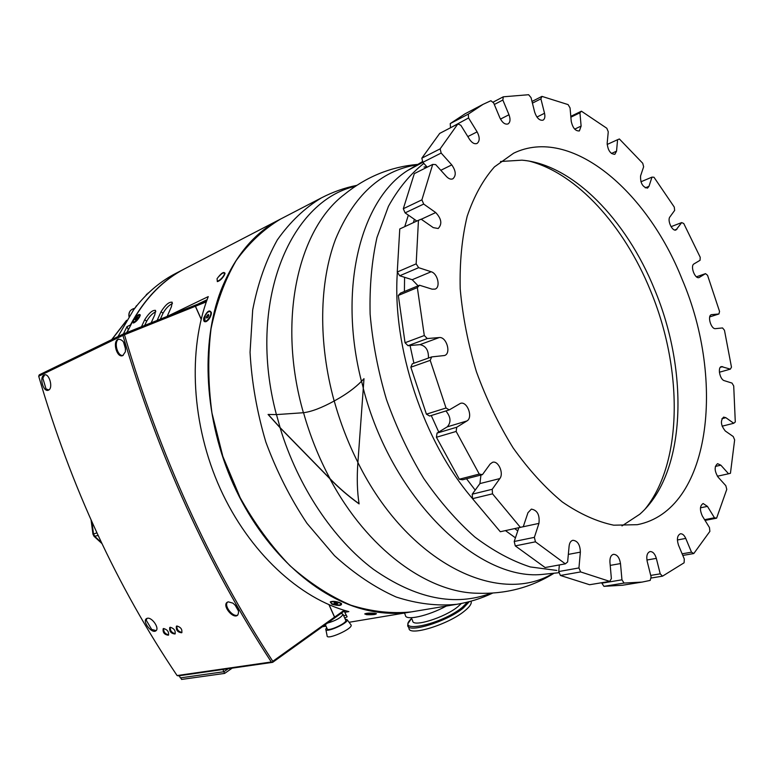 <?xml version="1.0" encoding="UTF-8"?>
<svg xmlns="http://www.w3.org/2000/svg" width="774" height="774" viewBox="0 0 774 774"><rect width="100%" height="100%" fill="white"/><g stroke="black" fill="none" stroke-linecap="round" stroke-linejoin="round"><path stroke-width="1.16" d="M271.984 662.157L272.719 661.818M328.96 604.707L334.523 617.139L334.252 618.233L272.661 662.341L178.407 675.866L177.091 675.557C116.913 586.208 70.782 486.43 38.7 376.222L122.921 335.394C158.225 455.528 207.684 564.391 271.297 661.983L177.091 675.557M334.523 617.139L272.787 661.306C209.183 563.724 159.744 454.87 124.459 334.745L122.921 335.394L123.482 333.923L39.261 374.848L38.7 376.222M222.883 669.481L223.918 671.726L228.233 668.717M179.326 675.741L180.323 677.889L223.918 671.726M344.178 610.28L334.62 617.12L334.339 618.213L345.011 610.531M197.805 304.143L207.103 299.683M172.457 303.553C168.955 305.14 165.81 308.362 163.033 313.218L160.315 319.169M155.835 311.719C152.449 313.306 149.401 316.469 146.692 321.181L144.69 325.419M126.646 332.656L128.523 329.289M341.218 613.289L343.076 614.372C340.918 617.787 335.703 620.7 327.421 623.118M344.865 610.676L344.759 612.321L348.851 611.605C299.857 598.844 249.141 552.384 220.242 488.684C191.439 424.955 187.579 349.867 208.254 296.606L167.29 316.373M349.064 622.286L411.023 611.944C395.649 614.488 379.56 613.559 362.745 609.167C313.654 596.193 262.657 549.124 233.487 484.64C204.404 420.137 200.311 344.217 220.9 290.511C234.483 256.465 254.269 232.693 280.275 219.206L280.507 219.081M203.804 317.921C207.103 310.974 209.648 309.261 211.447 312.773L211.225 314.467C210.17 317.95 208.467 320.33 206.126 321.616C204.036 322.187 203.262 320.958 203.804 317.921M331.911 604.223L330.256 601.94C332.588 600.972 335.839 601.243 339.999 602.733L341.566 603.662C341.75 605.81 338.538 605.994 331.911 604.223M210.722 311.999L211.447 312.764M206.658 321.345L205.12 320.871M205.149 315.686C206.987 312.415 208.69 311.109 210.257 311.738C212.753 313.451 207.045 322.835 204.81 320.697L205.149 315.686M206.3 316.934L208.4 314.408L208.748 315.482L207.877 317.292L206.648 318.008L206.3 316.934L207.413 317.563M207.171 315.134L208.545 315.908M330.924 602.443L331.069 601.572M331.32 603.352L330.885 602.694C330.421 600.634 341.053 602.211 341.015 604.194C338.973 605.684 335.732 605.403 331.32 603.352M334.803 603.759L334.01 603.081L335.161 602.782L337.88 603.826L334.803 603.759L334.968 602.84M336.913 603.12L336.729 604.126M141.487 326.705L144.699 319.739C148.966 313.006 152.594 309.89 155.574 310.393L154.8 314.795L151.162 322.835M157.141 320.436L161.031 311.738C165.384 304.859 169.1 301.686 172.186 302.237L171.451 306.639L167.155 316.431M127.033 332.501L133.273 320.117C146.779 296.665 163.962 279.53 184.822 268.713L280.275 219.206M344.759 612.321L347.12 616.781L344.74 618.087M133.273 320.117C136.93 315.192 139.281 313.499 140.317 315.047L139.562 317.011C137.433 320.388 135.334 322.39 133.273 323.029L133.273 320.117M374.722 613.279L376.445 613.666C375.932 614.575 372.662 614.914 366.605 614.662L364.728 613.927C366.47 613.085 369.808 612.873 374.722 613.279M343.675 615.717L346.172 615.156M134.037 322.806L133.409 322.265M140.123 315.482L139.591 315.037C138.585 318.869 136.476 321.239 133.263 322.148C132.954 321.065 133.892 319.314 136.098 316.895L139.591 315.037M365.821 614.198L365.657 614.063C364.864 613.143 375.342 612.882 375.642 613.821C373.416 614.779 370.136 614.904 365.821 614.198M369.304 614.159L372.507 613.995L369.304 613.821M371.152 613.714L371.162 614.208M130.535 325.215L130.419 324.945C144.157 299.141 162.182 280.459 184.473 268.888L184.725 268.762M123.405 333.962L126.965 326.647L130.419 324.945M206.803 300.506L205.594 301.018M206.726 300.728L194.332 305.537L195.445 306.243L206.319 301.879M123.695 335.065L123.482 333.923L194.332 305.537M135.692 318.665L137.675 317.311L135.914 319.788L135.179 319.865L135.692 318.665L136.417 319.265M136.94 317.388L137.462 317.824M118.074 339.302L118.296 339.206C123.356 339.554 125.717 343.743 125.388 351.773L122.766 355.605C116.951 358.314 112.211 341.75 118.074 339.302M228.262 601.843L232.858 603.12C238.208 607.667 239.766 611.712 237.541 615.272C233.032 619.219 222.012 605.732 227.111 602.346L228.262 601.843M147.331 618.271C152.004 616.975 159.821 628.44 155.893 630.81C151.917 634.109 141.961 621.406 146.47 618.629L147.331 618.271M44.06 375.061L44.224 374.993C49.236 372.662 53.561 388.422 48.414 390.183C43.412 392.563 39 377.161 44.06 375.061M176.936 625.992C180.884 627.24 182.47 629.494 181.687 632.764C177.614 632.29 175.853 630.113 176.404 626.214L176.936 625.992M163.691 628.507C167.571 629.755 169.138 631.99 168.384 635.202C164.388 634.699 162.656 632.542 163.179 628.72L163.691 628.507C163.459 631.836 165.104 633.974 168.655 634.922M170.27 627.259C174.189 628.507 175.766 630.752 174.992 633.993C170.957 633.509 169.216 631.332 169.748 627.482L170.27 627.259C170.019 630.616 171.683 632.764 175.263 633.703M156.145 630.597L151.694 629.465L146.228 620.206L146.992 618.358M48.849 389.951L46.014 388.925L42.831 378.138L44.65 374.868M123.221 355.372C117.59 357.037 113.42 341.876 118.712 339.08M125.64 349.277L123.405 341.74M237.753 615.088C232.868 617.623 223.415 605.481 227.691 602.017M238.547 611.121L234.919 604.813M181.958 632.484C178.33 631.555 176.656 629.388 176.917 625.992M194.255 305.575L195.358 306.281L201.163 319.246M123.975 334.329L124.459 334.745L195.358 306.281M223.86 671.735L224.624 673.409L232.161 668.156M180.826 677.821L181.571 679.437L224.624 673.409M184.473 268.888L175.505 273.541C161.069 281.02 148.24 291.663 137.017 305.459L133.612 309.871L117.919 336.622M133.612 309.871L137.017 305.459M132.935 310.79L136.611 305.672M128.223 329.434L126.965 326.647M345.659 620.158L345.814 620.506C346.578 623.496 326.976 632.164 327.16 628.749L325.312 624.628M345.194 619.113L347.168 619.751C348.842 623.031 324.819 633.654 325.786 629.194L326.686 627.695M350.835 624.647L351.115 625.034C353.06 628.798 326.018 640.746 327.092 635.648L325.873 629.659M329.085 604.755L334.62 617.12M195.445 306.243L201.201 319.101M411.991 611.779L411.381 611.886C391.963 613.898 371.791 611.673 350.864 605.191C329.869 596.193 309.552 583.016 289.911 565.639C271.103 546.057 254.501 523.369 240.114 497.585L222.835 456.389L211.97 413.055C208.032 383.798 207.732 355.701 211.041 328.757C216.362 303.098 224.731 280.382 236.147 260.606C249.025 242.901 263.837 229.046 280.604 219.042L321.568 197.796C304.84 207.829 290.086 221.877 277.305 239.94C266.004 260.161 257.8 283.487 252.692 309.919L250.05 352.296C251.676 382.124 256.949 412.039 265.84 442.041C276.705 471.385 290.424 498.495 306.997 523.35L334.513 555.703C354.453 573.815 375.013 587.592 396.191 597.025C417.244 603.836 437.484 606.265 456.892 604.291C469.46 602.191 481.38 598.457 492.67 593.087M268.075 414.448L276.405 414.603L303.408 412.726C311.535 411.71 321.791 407.801 334.174 401L336.187 399.877C346.51 394.121 354.927 387.938 361.448 381.33L363.993 378.67L357.898 462.513C356.775 477.906 357.172 491.693 359.097 503.903C348.165 495.999 338.441 487.62 329.918 478.767L280.082 427.761L268.075 414.448M359.078 503.748C348.223 495.892 338.548 487.562 330.053 478.748L280.12 427.645L268.23 414.458M331.823 402.267L336.303 399.819C346.636 394.043 355.063 387.861 361.555 381.263L363.983 378.738M426.9 166.787L424.026 167.02M428.428 358.062C428.699 350.341 425.874 345.862 419.953 344.643L408.024 345.707L427.296 338.557L439.216 337.551C446.482 336.467 451.523 353.544 444.518 355.518L431.669 356.911L412.3 363.809L410.83 367.215L426.416 414.167L429.647 416.025L449.259 409.901L460.395 403.389C467.196 400.777 473.398 417.496 466.916 420.959L456.737 427.238L437.039 433.101L436.42 437.262L459.33 479.222L462.504 479.783L482.425 474.656L490.145 464.032L492.574 462.291C498.292 460.346 504.058 473.301 499.84 478.574L492.225 489.274L472.246 494.18L472.508 498.669L500.304 531.738L523.272 526.707L527.945 512.736L531.361 509.118C537.35 510.182 539.875 514.933 538.936 523.388L534.37 537.359L514.207 541.481L515.271 545.883L545.109 567.536L565.339 563.849L567.623 561.943L569.122 546.038C569.529 542.758 570.786 540.842 572.895 540.291C577.627 540.813 580.123 544.761 580.365 552.133L578.942 567.942L558.731 571.541L560.415 575.469L589.585 584.728L609.767 581.4L611.373 578.575L609.931 562.176C609.748 557.725 610.928 555.103 613.492 554.319C617.149 554.484 619.481 557.57 620.496 563.578L621.957 579.832L601.833 583.151L603.933 586.344L622.664 585.221M558.731 571.541L559.37 564.933M514.207 541.481L518.822 527.781M472.246 494.18L479.919 483.586L480.944 475.033M437.039 433.101L447.256 426.851C451.3 422.275 450.855 416.973 445.911 410.946M418.115 285.829L412.223 279.714L399.723 275.767L418.647 267.678L431.166 271.751C437.687 273.474 440.822 287.27 435.094 289.118L432.086 289.166L419.527 285.238L400.526 293.104L398.32 295.445L405.044 342.737L408.024 345.707M418.647 267.678L416.16 263.857L418.453 220.3L399.771 228.959L397.256 272.003L399.723 275.767M416.867 221.035L405.092 212.879L423.697 204.065L435.714 212.56C441.528 218.771 442.351 224.083 438.19 228.504L433.276 227.633L421.162 219.197L418.453 220.3M423.697 204.065L421.898 199.847L432.705 164.417L414.313 173.618L403.312 208.719L405.092 212.879M427.238 167.155L422.836 162.317L441.161 153.049L451.774 164.891C455.973 170.938 456.341 175.582 452.867 178.813C450.845 179.636 448.688 178.852 446.395 176.453L435.675 164.591L432.705 164.417M441.161 153.049L440.145 148.85L457.85 123.946L439.709 133.399L421.84 158.167L422.836 162.317L407.434 170.628C360.897 200.002 337.745 288.189 361.448 381.33M450.662 127.691L468.56 117.958L477.113 131.87C479.899 137.279 479.88 141.139 477.045 143.451C474.52 144.351 472.005 142.958 469.479 139.262L460.83 125.262L457.85 123.946M468.56 117.958L468.318 114.117L483.053 104.355L465.068 113.807L450.245 123.588L450.478 127.391M682.803 555.442L693.794 553.536L709.874 531.38L709.448 527.539L702.386 516.103C699.58 509.882 699.831 505.683 703.14 503.526L707.455 506.389L714.45 517.767L704.592 519.683M705.046 520.409L716.608 518.174L714.45 517.767M696.436 276.802L705.511 273.648L707.562 275.302L719.559 311.438L718.911 313.983L711.441 314.66C707.039 315.657 711.064 329.463 715.515 328.64L722.539 327.944L724.464 330.256L731.478 367.166L730.356 369.13L721.397 366.586C717.363 367.321 719.907 379.647 724.319 380.673L732.011 383.082L733.713 385.965L735.29 421.994L733.752 423.272L725.848 417.679L723.593 417.109C720.246 420.756 720.817 425.39 725.315 431.012L733.259 436.555L734.642 439.903L730.443 473.291L728.557 473.775L720.855 465.184L717.585 463.674C714.209 466.519 714.373 470.989 718.059 477.084L725.819 485.685L726.776 489.362L716.608 518.174M705.511 273.648L699.115 277.537C694.984 279.375 689.934 265.888 694.007 263.895L700.064 260.287L700.218 257.287L683.752 223.502L681.671 222.593L676.012 229.955C672.335 231.784 666.995 220.367 669.916 216.913L674.647 210.422L674.28 207.093L653.982 177.246L651.979 177.13L648.98 186.321L647.528 188.111C642.652 187.192 640.34 183.128 640.572 175.94L643.639 166.768L642.73 163.266L619.384 138.981L617.575 139.707L616.539 151.182L614.827 154.326C610.415 154.055 607.861 150.379 607.174 143.287L608.258 131.783L606.816 128.261L581.419 111.195L570.806 116.352M671.048 226.676L681.671 222.593M640.911 181.793L651.979 177.13M607.145 144.467L617.575 139.707M570.873 117.193L579.929 112.801L581.119 126.075L579.378 130.941C575.43 131.183 572.721 127.971 571.241 121.305L570.061 107.934L568.106 104.606L541.945 96.382L531.999 101.452M532.425 103.145L540.9 98.84L544.528 113.275C545.293 116.777 544.79 119.07 543.029 120.173C539.555 120.783 536.769 118.132 534.689 112.191L531.041 97.63L528.623 94.718L503.303 96.808L492.835 102.284M494.305 104.49L502.848 100.04L508.992 114.755C510.617 119.264 510.298 122.321 508.044 123.927C505.035 124.769 502.316 122.727 499.869 117.812L493.667 102.961L490.89 100.726L483.053 104.355M603.933 586.344L624.067 583.064L642.091 582.087L650.208 580.403L651.098 576.959L647.18 561.334C646.193 555.945 647.161 552.694 650.063 551.562C652.85 551.504 654.93 553.778 656.333 558.373L660.222 573.844L650.711 575.411M650.808 578.081L662.515 576.166L684.1 562.785L684.293 559.012L678.498 545.148C676.621 539.159 677.25 535.366 680.414 533.789C682.484 533.615 684.264 535.163 685.754 538.423L691.492 552.181L682.126 553.816M579.929 112.801L581.419 111.195M540.9 98.84L541.945 96.382M502.848 100.04L503.303 96.808M468.318 114.117L450.245 123.588M440.145 148.85L421.84 158.167M421.898 199.847L403.312 208.719M416.16 263.857L397.256 272.003M398.32 295.445L417.341 287.599L419.527 285.238M427.296 338.557L424.297 335.529L405.044 342.737M424.297 335.529L417.341 287.599M410.83 367.215L430.209 360.355L431.669 356.911M449.259 409.901L446.027 408.004L426.416 414.167M446.027 408.004L430.209 360.355M436.42 437.262L456.147 431.447L456.737 427.238M482.425 474.656L479.251 474.065L459.33 479.222M479.251 474.065L456.147 431.447M472.508 498.669L492.516 493.831L492.225 489.274M520.438 527.442L492.516 493.831M515.271 545.883L535.453 541.819L534.37 537.359M565.339 563.849L535.453 541.819M560.415 575.469L580.645 571.928L578.942 567.942M609.767 581.4L580.645 571.928M728.557 473.775L717.382 476.223M733.752 423.272L722.103 426.184M730.356 369.13L719.394 372.236M718.911 313.983L709.719 316.914M624.067 583.064L621.957 579.832M662.515 576.166L660.222 573.844M693.794 553.536L691.492 552.181M682.184 279.472C647.228 190.994 570.922 125.465 513.636 153.204L494.451 166.884C483.111 179.703 474.027 196.141 467.196 216.207C461.914 238.092 459.582 262.328 460.211 288.896C462.639 316.276 468.047 343.917 476.455 371.82C486.449 399.191 498.688 424.568 513.162 447.952C528.594 469.605 544.983 487.61 562.34 501.987C579.842 513.975 596.977 521.705 613.743 525.188L637.312 524.685C710.629 510.482 725.789 381.127 682.184 279.472M500.488 161.505L521.937 160.17C573.079 164.349 626.389 220 654.436 289.147C689.247 371.772 686.306 473.301 639.798 514.217L621.986 525.904M645.177 508.982C683.278 461.643 682.774 367.718 650.276 290.105C624.212 226.26 577.259 173.434 529.193 161.108M446.308 606.052C428.041 616.075 405.179 621.038 405.402 615.214L404.444 613.047M461.362 603.478L457.811 606.748C444.528 617.778 412.136 627.724 412.677 620.777L411.323 617.71M411.623 618.397L408.053 623.418L407.724 625.276C407.037 633.867 447.072 621.619 463.365 607.987L469.354 601.63M408.275 626.524L408.991 628.149C408.333 636.809 448.378 624.599 464.642 610.918C469.189 607.232 471.385 604.291 471.24 602.095L470.96 601.195M145.038 296.384L148.124 293.307M96.895 532.889L92.957 534.186L94.06 536.343L98.095 535.463M219.177 276.212C221.596 273.532 223.289 272.506 224.267 273.135C225.64 274.751 218.268 282.597 217.242 280.623M224.421 275.031C222.167 278.737 219.806 280.933 217.33 281.62L217.068 278.669C221.209 273.077 223.87 271.306 225.05 273.328L224.421 275.031M146.692 321.181L144.699 319.739M161.031 311.738L163.033 313.218M129.103 316.334C128.716 313.054 129.703 310.732 132.044 309.368L133.65 308.555M355.363 186.273C289.679 201.076 246.693 303.224 276.405 414.603M280.082 427.761C297.951 486.691 333.342 539.323 373.552 569.393C415.851 598.853 455.015 606.777 491.055 593.184M276.482 414.593L280.12 427.645M303.543 412.706C310.074 435.907 318.917 457.927 330.053 478.748M361.555 381.263L363.19 387.6M334.233 400.971C340.192 422.372 348.077 442.844 357.907 462.388M417.215 164.446C390.357 166.903 366.054 176.907 344.333 194.477C297.806 229.539 277.015 321.21 303.408 412.726M329.918 478.767C367.186 549.076 427.122 592.439 477.084 593.232C505.083 594.287 530.587 587.718 553.604 573.515M357.898 462.513C407.559 563.124 498.185 606.187 552.665 573.631M416.383 164.93C380.75 170.735 353.805 195.483 335.568 239.176C319.227 282.52 318.066 342.505 334.174 401M363.161 387.987C391.344 498.156 477.558 580.8 541.868 574.463L559.225 572.683M423.833 163.411C410.162 174.15 398.358 188.45 388.432 206.329L376.986 237.473C371.752 261.012 369.459 286.583 370.127 314.186C372.575 342.476 378.022 370.92 386.468 399.529C396.52 427.635 408.924 453.903 423.678 478.342C439.487 501.213 456.505 520.738 474.733 536.933C493.27 550.924 511.778 560.918 530.248 566.936L556.835 570.438M408.362 215.143L404.734 226.656M397.362 272.177C391.983 346.839 423.504 441.819 472.508 498.591M505.49 530.635L515.436 537.833M414.409 219.332L413.355 222.66M404.579 277.295L404.405 291.498M410.046 345.523L413.916 363.229M431.263 415.522L438.752 432.056M466.509 478.758L475.188 490.116M514.739 528.661L517.787 530.858M707.455 506.389L700.46 507.802M720.855 465.184L715.37 466.412M725.848 417.679L721.929 418.676M722.684 366.634L720.333 367.311M711.857 314.573L711.045 314.834M699.493 277.363L698.709 277.634M677.008 229.152L674.744 230.013M648.98 186.321L645.274 187.859M616.539 151.182L611.431 153.475M581.119 126.075L574.695 129.142M544.528 113.275L536.933 117.058M508.992 114.755L500.478 119.08M477.113 131.87L467.825 136.582M451.774 164.891L440.822 170.29M435.714 212.56L421.25 219.265M431.166 271.751L412.223 279.714M439.216 337.551L419.953 344.643M466.916 420.959L447.256 426.851M499.84 478.574L479.919 483.586M538.936 523.388L522.653 526.871M580.365 552.133L568.339 554.397M620.496 563.578L610.222 565.388M656.333 558.373L646.919 560.018M685.754 538.423L677.395 539.971M411.633 618.416C394.189 634.486 441.325 624.715 462.262 607.406L467.564 602.085M463.365 607.987L462.262 607.406M111.911 339.544L126.007 321.258M145.754 295.649L146.808 294.081M101.375 542.448L94.796 536.43L93.499 533.896L91.932 521.986M210.257 311.738L211.041 312.183M341.015 604.194L341.16 603.352M322.371 626.737L325.989 626.137M136.33 305.807L136.872 305.527M128.958 316.556C128.523 313.247 129.558 310.848 132.044 309.368M343.076 614.372L345.814 620.506M347.168 619.751L351.115 625.034M411.381 611.886L456.892 604.291M321.568 197.796C332.82 191.981 344.536 187.84 356.727 185.373M407.434 170.628L422.643 161.514M642.091 582.087L622.044 585.318M471.24 602.095L470.853 601.224M148.656 292.804L147.911 293.182M126.578 320.32L111.659 339.66M91.1 520.138L92.948 534.147M94.157 536.421L101.858 543.474"/></g></svg>
